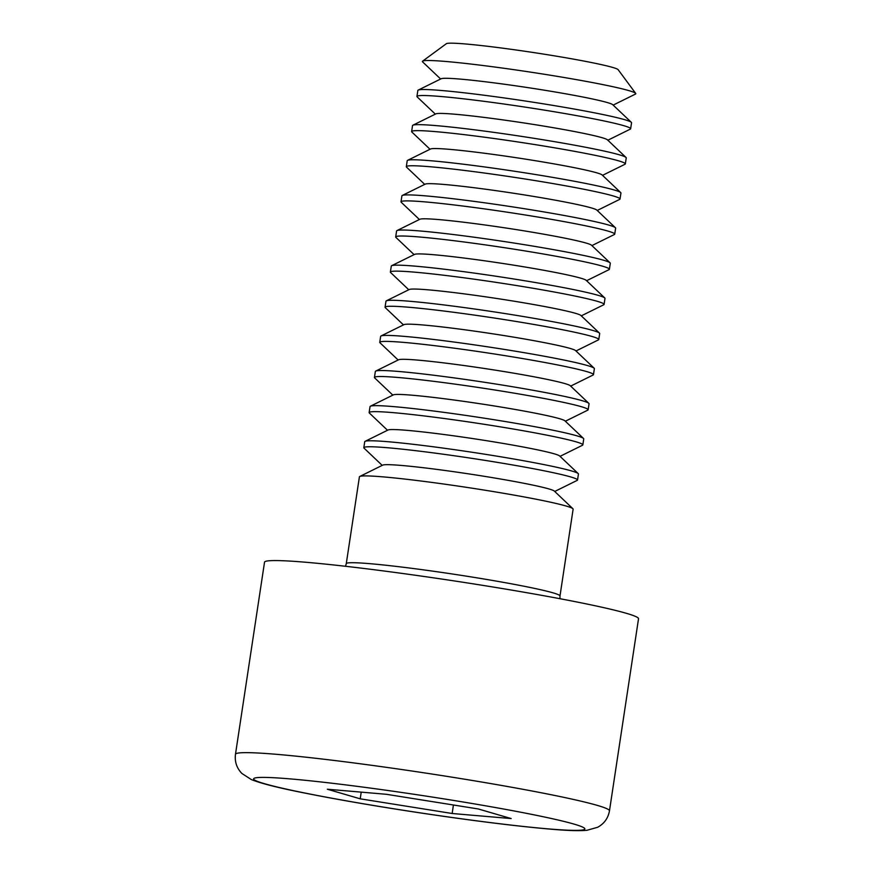 <?xml version="1.0" encoding="UTF-8"?>
<svg xmlns="http://www.w3.org/2000/svg" width="874" height="874" viewBox="0 0 874 874"><rect width="100%" height="100%" fill="white"/><g stroke="black" fill="none" stroke-linecap="round" stroke-linejoin="round"><path stroke-width="1.31" d="M386.352 794.291L478.275 808.963L511.181 818.567L452.142 813.497L360.219 798.825L327.324 789.222L386.352 794.291M609.473 810.832L638.523 618.759A189.123 9.854 -171.4 0 0 626.483 613.34A189.123 9.854 -171.4 0 0 418.69 575.715A189.123 9.854 -171.4 0 0 264.527 562.19L235.477 754.273A189.123 9.854 8.6 0 1 389.64 767.798A189.123 9.854 8.6 0 1 597.434 805.424A189.123 9.854 8.6 0 1 609.473 810.832C608.14 818.206 604.207 823.679 597.663 827.274L586.902 830.3C579.178 830.988 567.335 830.628 551.374 829.218C516.905 826.269 472.758 820.762 418.908 812.7C374.891 806.025 336.621 799.437 304.108 792.926C278.489 787.878 260.889 783.421 251.319 779.553L241.88 773.457C236.701 768.093 234.571 761.691 235.477 754.273M573.125 509.16A108.07 5.626 -171.4 0 0 572.885 508.701A108.07 5.626 -171.4 0 0 467.109 487.43A108.07 5.626 -171.4 0 0 359.771 476.472A108.07 5.626 -171.4 0 0 359.411 476.843L346.279 563.643A108.07 5.626 8.6 0 1 453.977 574.24A108.07 5.626 8.6 0 1 559.994 595.959L573.125 509.16M453.431 804.998L452.142 813.497M361.224 792.139L360.219 798.825M572.885 508.701L554.302 491.068A86.996 4.534 -171.4 0 0 469.152 473.948A86.996 4.534 -171.4 0 0 382.736 465.121L359.771 476.472M554.728 491.472L577.168 480.383A108.07 5.626 -171.4 0 0 577.528 480.023A108.07 5.626 -171.4 0 0 471.512 458.293A108.07 5.626 -171.4 0 0 363.813 447.696A108.07 5.626 -171.4 0 0 364.054 448.154L382.211 465.383M577.528 480.023L578.435 474.036A108.07 5.626 -171.4 0 0 578.195 473.577A108.07 5.626 -171.4 0 0 472.419 452.306A108.07 5.626 -171.4 0 0 365.081 441.348A108.07 5.626 -171.4 0 0 364.72 441.709L363.813 447.696M578.195 473.577L559.611 455.944A86.996 4.534 -171.4 0 0 474.462 438.824A86.996 4.534 -171.4 0 0 388.056 429.997L365.081 441.348M560.037 456.348L582.477 445.259A108.07 5.626 -171.4 0 0 582.838 444.899A108.07 5.626 -171.4 0 0 476.833 423.169A108.07 5.626 -171.4 0 0 369.134 412.572A108.07 5.626 -171.4 0 0 369.363 413.031L387.521 430.259M582.838 444.899L583.745 438.912A108.07 5.626 -171.4 0 0 583.515 438.453A108.07 5.626 -171.4 0 0 477.728 417.182A108.07 5.626 -171.4 0 0 370.39 406.213A108.07 5.626 -171.4 0 0 370.041 406.585L369.134 412.572M583.515 438.453L564.921 420.82A86.996 4.534 -171.4 0 0 479.771 403.701A86.996 4.534 -171.4 0 0 393.366 394.873L370.39 406.213M565.347 421.224L587.798 410.135A108.07 5.626 -171.4 0 0 588.147 409.764A108.07 5.626 -171.4 0 0 482.142 388.045A108.07 5.626 -171.4 0 0 374.443 377.448A108.07 5.626 -171.4 0 0 374.673 377.907L392.841 395.135M588.147 409.764L589.054 403.788A108.07 5.626 -171.4 0 0 588.825 403.329A108.07 5.626 -171.4 0 0 483.049 382.058A108.07 5.626 -171.4 0 0 375.711 371.089A108.07 5.626 -171.4 0 0 375.35 371.461L374.443 377.448M588.825 403.329L570.241 385.696A86.996 4.534 -171.4 0 0 485.081 368.577A86.996 4.534 -171.4 0 0 398.675 359.749L375.711 371.089M570.667 386.1L593.107 375.012A108.07 5.626 -171.4 0 0 593.468 374.64A108.07 5.626 -171.4 0 0 487.452 352.921A108.07 5.626 -171.4 0 0 379.753 342.324A108.07 5.626 -171.4 0 0 379.993 342.783L398.151 360.012M593.468 374.64L594.375 368.653A108.07 5.626 -171.4 0 0 594.134 368.194A108.07 5.626 -171.4 0 0 488.358 346.934A108.07 5.626 -171.4 0 0 381.02 335.966A108.07 5.626 -171.4 0 0 380.66 336.337L379.753 342.324M594.134 368.194L575.551 350.561A86.996 4.534 -171.4 0 0 490.401 333.453A86.996 4.534 -171.4 0 0 403.985 324.625L381.02 335.966M575.977 350.977L598.417 339.888A108.07 5.626 -171.4 0 0 598.777 339.516A108.07 5.626 -171.4 0 0 492.761 317.797A108.07 5.626 -171.4 0 0 385.063 307.2A108.07 5.626 -171.4 0 0 385.303 307.659L403.46 324.888M598.777 339.516L599.684 333.529A108.07 5.626 -171.4 0 0 599.444 333.07A108.07 5.626 -171.4 0 0 493.668 311.81A108.07 5.626 -171.4 0 0 386.33 300.842A108.07 5.626 -171.4 0 0 385.969 301.213L385.063 307.2M599.444 333.07L580.86 315.438A86.996 4.534 -171.4 0 0 495.711 298.318A86.996 4.534 -171.4 0 0 409.305 289.491L386.33 300.842M581.286 315.853L603.726 304.764A108.07 5.626 -171.4 0 0 604.087 304.392A108.07 5.626 -171.4 0 0 498.071 282.663A108.07 5.626 -171.4 0 0 390.383 272.076A108.07 5.626 -171.4 0 0 390.612 272.535L408.77 289.753M604.087 304.392L604.994 298.405A108.07 5.626 -171.4 0 0 604.764 297.947A108.07 5.626 -171.4 0 0 498.978 276.687A108.07 5.626 -171.4 0 0 391.639 265.718A108.07 5.626 -171.4 0 0 391.29 266.089L390.383 272.076M604.764 297.947L586.17 280.314A86.996 4.534 -171.4 0 0 501.021 263.194A86.996 4.534 -171.4 0 0 414.615 254.367L391.639 265.718M586.596 280.718L609.047 269.64A108.07 5.626 -171.4 0 0 609.396 269.268A108.07 5.626 -171.4 0 0 503.391 247.539A108.07 5.626 -171.4 0 0 395.693 236.941A108.07 5.626 -171.4 0 0 395.922 237.411L414.09 254.629M609.396 269.268L610.303 263.282A108.07 5.626 -171.4 0 0 610.074 262.823A108.07 5.626 -171.4 0 0 504.298 241.552A108.07 5.626 -171.4 0 0 396.96 230.594A108.07 5.626 -171.4 0 0 396.599 230.965L395.693 236.941M610.074 262.823L591.48 245.19A86.996 4.534 -171.4 0 0 506.33 228.07A86.996 4.534 -171.4 0 0 419.924 219.243L396.96 230.594M591.916 245.594L614.356 234.516A108.07 5.626 -171.4 0 0 614.717 234.145A108.07 5.626 -171.4 0 0 508.701 212.415A108.07 5.626 -171.4 0 0 401.002 201.818A108.07 5.626 -171.4 0 0 401.242 202.276L419.4 219.505M614.717 234.145L615.624 228.158A108.07 5.626 -171.4 0 0 615.383 227.699A108.07 5.626 -171.4 0 0 509.608 206.428A108.07 5.626 -171.4 0 0 402.269 195.47A108.07 5.626 -171.4 0 0 401.909 195.842L401.002 201.818M615.383 227.699L596.8 210.066A86.996 4.534 -171.4 0 0 511.64 192.946A86.996 4.534 -171.4 0 0 425.234 184.119L402.269 195.47M597.226 210.47L619.666 199.381A108.07 5.626 -171.4 0 0 620.027 199.021A108.07 5.626 -171.4 0 0 514.01 177.291A108.07 5.626 -171.4 0 0 406.312 166.694A108.07 5.626 -171.4 0 0 406.552 167.153L424.709 184.381M620.027 199.021L620.933 193.034A108.07 5.626 -171.4 0 0 620.693 192.575A108.07 5.626 -171.4 0 0 514.917 171.304A108.07 5.626 -171.4 0 0 407.579 160.346A108.07 5.626 -171.4 0 0 407.218 160.707L406.312 166.694M620.693 192.575L602.11 174.942A86.996 4.534 -171.4 0 0 516.96 157.823A86.996 4.534 -171.4 0 0 430.554 148.995L407.579 160.346M602.536 175.346L624.976 164.257A108.07 5.626 -171.4 0 0 625.336 163.886A108.07 5.626 -171.4 0 0 519.32 142.167A108.07 5.626 -171.4 0 0 411.632 131.57A108.07 5.626 -171.4 0 0 411.862 132.029L430.019 149.257M625.336 163.886L626.243 157.91A108.07 5.626 -171.4 0 0 626.013 157.451A108.07 5.626 -171.4 0 0 520.227 136.18A108.07 5.626 -171.4 0 0 412.889 125.211A108.07 5.626 -171.4 0 0 412.528 125.583L411.632 131.57M626.013 157.451L607.419 139.818A86.996 4.534 -171.4 0 0 522.27 122.699A86.996 4.534 -171.4 0 0 435.864 113.871L412.889 125.211M607.845 140.222L630.296 129.133A108.07 5.626 -171.4 0 0 630.646 128.762A108.07 5.626 -171.4 0 0 524.64 107.043A108.07 5.626 -171.4 0 0 416.942 96.446A108.07 5.626 -171.4 0 0 417.171 96.905L435.339 114.133M630.646 128.762L631.552 122.786A108.07 5.626 -171.4 0 0 631.323 122.316A108.07 5.626 -171.4 0 0 525.547 101.056A108.07 5.626 -171.4 0 0 418.209 90.088A108.07 5.626 -171.4 0 0 417.848 90.459L416.942 96.446M631.323 122.316L612.729 104.694A86.996 4.534 -171.4 0 0 496.53 83.183A86.996 4.534 -171.4 0 0 441.173 78.747L418.209 90.088M440.649 79.01L422.623 61.901A107.917 5.615 8.6 0 1 422.579 61.18A107.917 5.615 8.6 0 1 491.407 66.588A107.917 5.615 8.6 0 1 628.93 90.634A107.917 5.615 8.6 0 1 635.693 93.409A107.917 5.615 8.6 0 1 635.442 94.086L613.166 105.099M635.693 93.409L618.147 69.68A86.996 4.534 -171.4 0 0 612.696 67.44A86.996 4.534 -171.4 0 0 519.32 50.452A86.996 4.534 -171.4 0 0 446.352 43.7L422.579 61.18M574.207 824.149A167.513 8.729 -171.4 0 0 291.118 778.974A167.513 8.729 -171.4 0 0 392.426 808.559A167.513 8.729 -171.4 0 0 574.207 824.149M346.279 563.643L345.525 566.286M559.939 598.712L559.994 595.959"/></g></svg>
